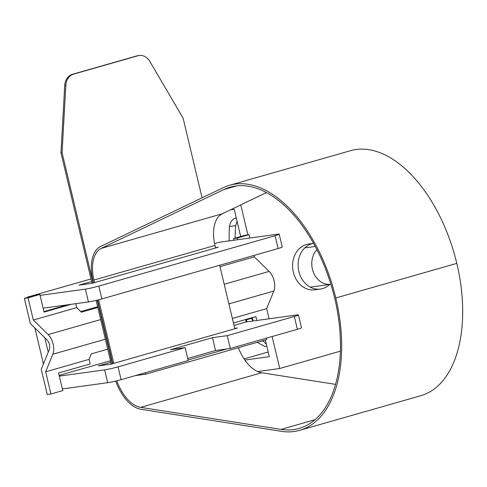 <?xml version="1.0" encoding="UTF-8"?>
<svg xmlns="http://www.w3.org/2000/svg" width="487" height="487" viewBox="0 0 487 487"><rect width="100%" height="100%" fill="white"/><g stroke="black" fill="none" stroke-linecap="round" stroke-linejoin="round"><path stroke-width="0.73" d="M94.545 282.6L93.936 280.037A31.034 17.368 74 0 1 101.186 248.388L223.904 189.528A125.463 70.219 74 0 1 230.162 187.154A125.463 70.219 74 0 1 235.629 186.004A125.463 70.219 74 0 1 334.679 298.123A125.463 70.219 74 0 1 299.121 428.426A125.463 70.219 74 0 1 293.655 429.577A125.463 70.219 74 0 1 281.054 429.406L140.676 407.351A37.639 21.069 74 0 1 116.831 380.804M238.393 347.688A37.639 21.069 -106 0 0 261.696 372.762L335.488 384.359M266.523 192.548L222.2 213.805A31.034 17.368 -106 0 0 214.956 245.448L215.564 248.011M113.788 363.363L98.642 299.779M219.667 265.245L234.807 328.774M135.289 375.623L145.686 374.186L145.339 372.75M115.742 381.065A39.617 22.177 -106 0 0 140.938 409.269L281.309 431.324A127.448 71.327 -106 0 0 294.111 431.5A127.448 71.327 -106 0 0 299.663 430.331A127.448 71.327 -106 0 0 335.787 297.971A127.448 71.327 -106 0 0 235.166 184.08A127.448 71.327 -106 0 0 229.614 185.249A127.448 71.327 -106 0 0 223.265 187.665L100.541 246.525A33.019 18.482 -106 0 0 92.828 280.189L93.48 282.904M97.564 300.047L112.716 363.667M93.12 283.008L62.068 152.675L60.966 152.827L92.049 283.312M96.122 300.394L111.292 364.075M112.363 363.771L97.199 300.138M202.081 197.819L183.088 118.085L149.789 61.374A13.204 10.909 82.1 0 0 139.142 55.5A13.204 10.909 82.1 0 0 137.888 55.761L73.701 74.109A13.204 10.909 82.1 0 0 65.824 85.371L62.068 152.675M60.966 152.827L64.716 85.523A13.204 10.909 -97.9 0 1 72.6 74.261L136.786 55.914A13.204 10.909 -97.9 0 1 138.034 55.652L139.142 55.5M229.614 185.249L350.634 150.66A127.448 71.327 74 0 1 356.186 149.491A127.448 71.327 74 0 1 456.8 263.382A127.448 71.327 74 0 1 420.683 395.742L299.663 430.331M266.359 338.161L266.699 339.597L145.686 374.186M226.778 348.954L188.073 360.015M257.179 342.318L265.111 346.616L266.858 346.373M236.305 218.133L235.209 218.286C232.129 219.351 230.199 222.084 229.414 226.485A128.763 72.07 -106 0 0 229.17 240.882M246.252 319.88A128.763 72.07 -106 0 0 247.073 321.828M235.209 218.286L236.268 217.981M266.352 344.248L263.205 340.991A118.858 66.524 74 0 1 263.004 340.656M252.887 321.03A118.858 66.524 74 0 1 251.706 318.321M235.111 238.113A118.858 66.524 74 0 1 235.72 225.615L237.096 221.445M45.656 371.794L52.833 354.213A13.204 7.39 -106 0 0 48.152 334.575L33.323 320.038L28.039 297.843L24.35 298.348L30.352 323.532L46.953 339.81A6.605 3.695 74 0 1 49.297 349.629L41.255 369.31L47.257 394.494L50.94 393.989L45.656 371.794L89.06 359.388L90.15 363.953L58.58 372.975L62.78 390.604L50.94 393.989M253.97 255.438L254.311 256.874L269.141 271.417A13.204 7.39 74 0 1 273.822 291.056L266.639 308.63L232.342 318.437M89.06 359.388L91.319 353.86L107.743 349.167M233.894 240.231L233.498 238.575L245.338 235.191L249.021 234.679L249.825 238.033M266.639 308.63L269.061 318.796M254.311 256.874L220.008 266.681M75.789 303.675L76.733 307.632L33.323 320.038M76.733 307.632L81.39 312.197L97.814 307.504M249.021 234.679L237.187 238.064L237.583 239.726M97.625 306.713L80.726 311.54M71.339 304.29L44.074 312.082L39.873 294.458L28.039 297.843M39.873 294.458L36.19 294.964L24.35 298.348M43.952 311.577L67.65 304.801M233.431 323.003L255.888 316.587L256.819 320.483M253.137 320.994L252.327 317.603M237.187 238.064L233.498 238.575M265.336 339.987L269.317 356.697L244.87 360.07M230.619 209.769L234.192 209.276L240.688 236.518M40.092 295.365L85.389 289.114A9.904 0.651 -13.4 0 0 98.812 286.094L275.076 235.714A9.904 0.651 -13.4 0 0 279.179 234.186A9.904 0.651 -13.4 0 0 277.438 234.223L219.564 242.209L214.554 243.64M91.014 278.948L27.516 297.1L29.859 296.778M43.44 363.959L34.869 327.964M27.589 297.423L27.516 297.1M257.641 371.551L279.745 368.501L272.123 336.511M244.078 358.895L268.197 352.004M340.358 351.176L279.745 368.501M240.767 204.899L247.901 234.837M252.449 318.108L245.716 320.032L246.172 321.956L234.01 325.432M110.494 360.733L59.158 375.404M48.25 352.186L44.804 337.704M320.434 289.059A23.114 19.09 82.1 0 1 298.86 271.429A23.114 19.09 82.1 0 1 313.579 243.354L308.588 244.036A23.114 19.09 82.1 0 0 293.326 272.19A23.114 19.09 82.1 0 0 314.906 289.826L320.434 289.059A23.114 19.09 82.1 0 0 329.723 284.445M215.473 247.633L218.194 247.256L91.915 283.349L79.016 285.132L91.623 281.529M43.142 308.18L88.439 301.934A9.904 0.651 166.6 0 0 101.862 298.915L278.126 248.534A9.904 0.651 166.6 0 0 282.235 247L279.179 234.186M62.385 388.943L107.682 382.697A9.904 0.651 166.6 0 0 121.105 379.677L188.189 360.502L185.133 347.681L118.049 366.857A9.904 0.651 -13.4 0 1 104.626 369.877L59.329 376.128M246.172 321.956L296.674 314.986A9.904 0.651 -13.4 0 1 298.421 314.943L301.471 327.763A9.904 0.651 166.6 0 1 297.368 329.297L230.284 348.473L215.534 350.506L187.702 358.462M185.133 347.681L170.389 349.715L212.484 337.686L227.228 335.653L294.312 316.477A9.904 0.651 -13.4 0 0 298.421 314.943M234.716 328.396L237.437 328.019L111.158 364.112L98.252 365.895L110.866 362.291M212.484 337.686L215.534 350.506M227.228 335.653L230.284 348.473M316.921 249.618A19.809 16.363 82.1 0 0 312.398 269.067A19.809 16.363 82.1 0 0 330.91 284.28L310.237 287.135M314.973 419.709L281.054 429.406M140.676 407.351L261.696 372.762M223.904 189.528L236.731 185.864M222.2 213.805L101.186 248.388M93.936 280.037L214.956 245.448M64.716 85.523L65.824 85.371M456.8 263.382L335.787 297.971M136.786 55.914L137.888 55.761M73.701 74.109L72.6 74.261M263.205 340.991L260.557 341.357M229.414 226.485L235.72 225.615M52.833 354.213L105.369 339.202M228.878 303.9L273.822 291.056M269.141 271.417L224.197 284.262M100.687 319.563L48.152 334.575M85.389 289.114L88.439 301.934M104.626 369.877L107.682 382.697M101.862 298.915L98.812 286.094M275.076 235.714L278.126 248.534M121.105 379.677L118.049 366.857M294.312 316.477L297.368 329.297M304.825 247.889L315.266 246.446"/></g></svg>
